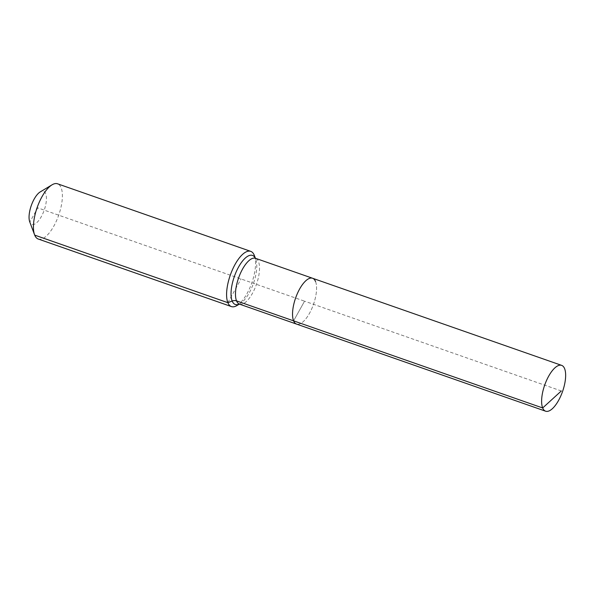 <?xml version="1.0" encoding="UTF-8"?>
<svg xmlns="http://www.w3.org/2000/svg" width="595" height="595" viewBox="0 0 595 595"><rect width="100%" height="100%" fill="white"/><g stroke="black" fill="none" stroke-linecap="round" stroke-linejoin="round"><path stroke-width="0.45" stroke-dasharray="2.98 2.23" d="M315.514 281.487A24.276 9.483 109.3 0 1 311.654 308.983A24.276 9.483 109.3 0 1 296.541 324.089A24.276 9.483 109.3 0 0 311.654 308.983A24.276 9.483 109.3 0 0 315.514 281.487A24.276 9.483 109.3 0 0 312.568 278.252M561.308 390.967L304.558 301.174L293.603 320.854L304.558 301.174L37.745 207.856L29.824 222.084A17.553 6.857 109.3 0 0 41.315 216.639A17.553 6.857 109.3 0 0 45.666 193.628A17.553 6.857 109.3 0 0 40.244 191.895M38.251 239.019A29.252 11.431 109.3 0 0 56.466 220.819A29.252 11.431 109.3 0 0 61.106 187.7A29.252 11.431 109.3 0 0 57.566 183.803M236.907 305.57A29.252 11.431 109.3 0 0 251.856 282.744A29.252 11.431 109.3 0 0 254.392 255.567M29.824 222.084L34.711 235.129M227.87 302.684L241.072 278.966M239.48 304.134A24.276 9.483 109.3 0 0 252.436 293.365A24.276 9.483 109.3 0 0 258.453 261.532A24.276 9.483 109.3 0 0 255.508 258.297M239.287 304.082A25.994 10.152 109.3 0 0 240.201 303.599A25.994 10.152 109.3 0 0 249.186 292.963A25.994 10.152 109.3 0 0 255.738 259.167A25.994 10.152 109.3 0 0 255.627 258.885A25.994 10.152 109.3 0 0 255.329 258.215M255.188 258.118L255.738 259.167L255.396 258.252M239.116 304.067L240.201 303.599L239.361 304.097"/><path stroke-width="0.89" d="M315.514 281.487A24.276 9.483 109.3 0 0 312.568 278.252A24.276 9.483 109.3 0 0 297.455 293.365A24.276 9.483 109.3 0 0 293.603 320.854L542.677 407.962A24.276 9.483 109.3 0 0 545.615 411.197A24.276 9.483 109.3 0 0 560.728 396.091A24.276 9.483 109.3 0 0 564.588 368.603A24.276 9.483 109.3 0 0 561.643 365.367A24.276 9.483 109.3 0 0 546.53 380.473A24.276 9.483 109.3 0 0 542.677 407.962L561.308 390.967M255.396 258.252L254.392 255.567A29.252 11.431 109.3 0 0 254.266 255.255A29.252 11.431 109.3 0 0 250.726 251.358A29.252 11.431 109.3 0 0 232.511 269.557A29.252 11.431 109.3 0 0 227.87 302.684L232.169 301.033A5.853 4.924 157.9 0 1 236.542 300.899A24.276 9.483 109.3 0 1 242.559 269.066A24.276 9.483 109.3 0 1 255.508 258.297L312.568 278.252A24.276 9.483 109.3 0 0 297.455 293.365A24.276 9.483 109.3 0 0 293.603 320.854A24.276 9.483 109.3 0 0 296.541 324.089L545.615 411.197M250.726 251.358L57.566 183.803A29.252 11.431 109.3 0 0 52.077 184.807A29.252 11.431 109.3 0 0 37.121 207.64A29.252 11.431 109.3 0 0 34.584 234.809A29.252 11.431 109.3 0 0 34.711 235.129A29.252 11.431 109.3 0 0 38.251 239.019L231.41 306.581A29.252 11.431 109.3 0 0 236.907 305.57L239.361 304.097M293.603 320.854A24.276 9.483 109.3 0 0 296.541 324.089L239.48 304.134A24.276 9.483 109.3 0 1 236.542 300.899L293.603 320.854M34.711 235.129L227.87 302.684A29.252 11.431 109.3 0 0 231.41 306.581M52.077 184.807L40.244 191.895A17.553 6.857 109.3 0 0 31.267 205.595A17.553 6.857 109.3 0 0 29.75 221.898A17.553 6.857 109.3 0 0 29.824 222.084M255.329 258.215A25.994 10.152 109.3 0 0 238.61 266.954A25.994 10.152 109.3 0 0 232.169 301.033A25.994 10.152 109.3 0 0 239.287 304.082M312.568 278.252L561.643 365.367M29.75 221.898L34.584 234.809"/></g></svg>
